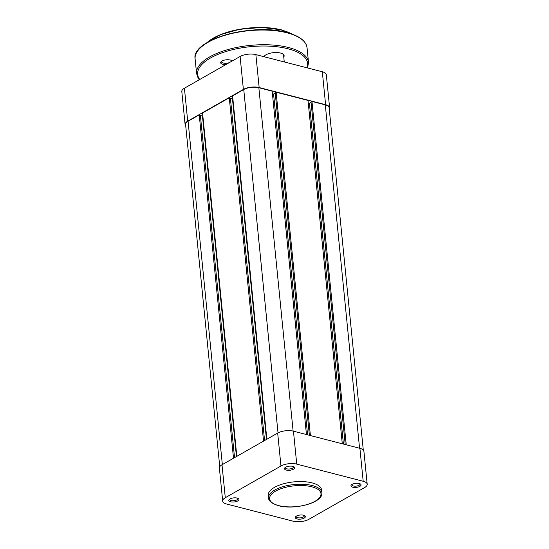 <?xml version="1.0" encoding="UTF-8"?>
<svg xmlns="http://www.w3.org/2000/svg" width="549" height="549" viewBox="0 0 549 549"><rect width="100%" height="100%" fill="white"/><g stroke="black" fill="none" stroke-linecap="round" stroke-linejoin="round"><path stroke-width="0.82" d="M266.855 439.227L232.584 95.89L243.749 89.528A10.76 4.351 -5.7 0 1 258.847 87.73L272.174 91.168L306.445 434.534M272.428 93.721L273.574 94.016L307.591 434.829M275.227 93.076L273.574 94.016M310.405 435.556L276.126 92.191L275.193 92.726L309.382 435.288M276.126 92.191L308.01 100.419L342.281 443.777M311.063 102.32L309.41 103.26L343.427 444.079M309.41 103.26L308.264 102.965M346.241 444.8L311.969 101.435L311.029 101.97L345.218 444.539M311.969 101.435L325.296 104.873A10.76 4.351 -5.7 0 1 329.119 107.728L363.287 450.036M219.751 466.746L185.583 124.438A10.76 4.351 -5.7 0 1 188.074 121.247L199.239 114.885L233.51 458.223M199.239 114.885L200.364 115.173L234.547 457.64M200.392 115.496L202.451 116.024L236.441 456.555M202.451 116.024L202.835 115.805M263.541 441.121L229.269 97.777L202.56 112.998L236.825 456.336M229.269 97.777L230.388 98.072L264.57 440.531M230.422 98.388L232.481 98.916L266.464 439.447M232.865 98.696L232.481 98.916M352.746 487.217A5.085 2.059 -5.7 0 1 351.367 484.918A5.085 2.059 -5.7 0 1 359.252 483.511A5.085 2.059 -5.7 0 1 360.446 484.012A5.085 2.059 -5.7 0 1 359.204 486.695A5.085 2.059 -5.7 0 1 352.746 487.217M351.888 484.499A4.111 1.661 174.3 0 0 351.82 484.884A4.111 1.661 174.3 0 0 353.281 485.975A4.111 1.661 174.3 0 0 357.715 485.824A4.111 1.661 174.3 0 0 360 484.067A4.111 1.661 174.3 0 0 359.856 483.703M297.071 518.935A5.085 2.059 -5.7 0 1 295.691 516.636A5.085 2.059 -5.7 0 1 303.576 515.23A5.085 2.059 -5.7 0 1 304.77 515.731A5.085 2.059 -5.7 0 1 303.528 518.414A5.085 2.059 -5.7 0 1 297.071 518.935M296.213 516.218A4.111 1.661 174.3 0 0 296.144 516.602A4.111 1.661 174.3 0 0 297.606 517.693A4.111 1.661 174.3 0 0 302.039 517.542A4.111 1.661 174.3 0 0 304.324 515.786A4.111 1.661 174.3 0 0 304.18 515.429M230.621 501.793A5.085 2.059 -5.7 0 1 229.242 499.487A5.085 2.059 -5.7 0 1 237.127 498.087A5.085 2.059 -5.7 0 1 238.328 498.581A5.085 2.059 -5.7 0 1 237.086 501.264A5.085 2.059 -5.7 0 1 230.621 501.793M229.763 499.075A4.111 1.661 174.3 0 0 229.702 499.453A4.111 1.661 174.3 0 0 231.156 500.544A4.111 1.661 174.3 0 0 235.59 500.393A4.111 1.661 174.3 0 0 237.875 498.636A4.111 1.661 174.3 0 0 237.731 498.279M286.297 470.074A5.085 2.059 -5.7 0 1 284.917 467.769A5.085 2.059 -5.7 0 1 292.802 466.362A5.085 2.059 -5.7 0 1 294.003 466.863A5.085 2.059 -5.7 0 1 292.761 469.546A5.085 2.059 -5.7 0 1 286.297 470.074M285.439 467.357A4.111 1.661 174.3 0 0 285.377 467.734A4.111 1.661 174.3 0 0 286.832 468.825A4.111 1.661 174.3 0 0 291.265 468.674A4.111 1.661 174.3 0 0 293.55 466.918A4.111 1.661 174.3 0 0 293.406 466.561M312.079 482.887A26.798 10.829 -5.7 0 1 321.604 489.989L321.872 492.659A26.798 10.829 -5.7 0 0 312.347 485.556A26.798 10.829 -5.7 0 0 283.428 486.544A26.798 10.829 -5.7 0 0 268.536 497.984L268.269 495.315A26.798 10.829 -5.7 0 1 283.167 483.875A26.798 10.829 -5.7 0 1 312.079 482.887M280.964 466.005L225.289 497.723A11.248 4.543 174.3 0 0 222.681 501.052A11.248 4.543 174.3 0 0 226.682 504.037L293.132 521.186A11.248 4.543 174.3 0 0 308.909 519.299L364.584 487.581A11.248 4.543 174.3 0 0 367.192 484.245A11.248 4.543 174.3 0 0 363.191 481.267L296.741 464.118A11.248 4.543 174.3 0 0 280.964 466.005L277.677 433.065A11.248 4.543 -5.7 0 1 293.454 431.178L359.904 448.327A11.248 4.543 -5.7 0 1 363.905 451.312L367.192 484.245M222.681 501.052L219.394 468.119A11.248 4.543 -5.7 0 1 222.002 464.783L277.677 433.065M185.095 124.486L181.808 91.546A11.248 4.543 -5.7 0 1 184.416 88.217L240.091 56.492A11.248 4.543 -5.7 0 1 255.868 54.612L322.318 71.761A11.248 4.543 -5.7 0 1 326.319 74.739L329.606 107.679A11.248 4.543 174.3 0 0 325.605 104.701L259.155 87.552A11.248 4.543 174.3 0 0 243.379 89.432L187.703 121.151A11.248 4.543 174.3 0 0 185.095 124.486A11.248 4.543 174.3 0 0 185.713 125.755M329.249 109.045A11.248 4.543 174.3 0 0 329.606 107.679M263.939 56.691A10.273 4.152 -5.7 0 1 264.563 55.874A10.273 4.152 -5.7 0 1 280.477 53.04A10.273 4.152 -5.7 0 1 282.893 54.042A10.273 4.152 -5.7 0 1 283.771 57.069M264.776 55.669A9.779 3.953 174.3 0 0 264.172 56.753M225.907 64.576A5.867 2.374 -5.7 0 1 222.757 64.295A5.867 2.374 -5.7 0 1 221.165 61.639A5.867 2.374 -5.7 0 1 230.264 60.019A5.867 2.374 -5.7 0 1 231.644 60.589A5.867 2.374 -5.7 0 1 232.124 61.028M221.672 61.227A4.893 1.976 174.3 0 0 221.556 61.749A4.893 1.976 174.3 0 0 223.292 63.046A4.893 1.976 174.3 0 0 229.386 62.593M284.252 61.934L283.6 55.367A9.779 3.953 174.3 0 0 282.646 53.884M230.745 61.817A4.893 1.976 174.3 0 0 231.287 60.781A4.893 1.976 174.3 0 0 231.067 60.287M243.749 89.528L278.02 432.873M258.847 87.73L293.118 431.095M325.296 104.873L359.568 448.238M188.074 121.247L222.345 464.584M278.775 505.622A25.824 10.438 174.3 0 0 315.002 501.299A25.824 10.438 174.3 0 0 311.805 486.805A25.824 10.438 174.3 0 0 275.584 491.129A25.824 10.438 174.3 0 0 278.775 505.622M293.454 431.178L296.741 464.118M363.191 481.267L359.904 448.327M222.002 464.783L225.289 497.723M243.379 89.432L240.091 56.492M184.416 88.217L187.703 121.151M325.605 104.701L322.318 71.761M255.868 54.612L259.155 87.552M291.972 34.086A48.902 19.764 174.3 0 0 281.829 30.161A48.902 19.764 174.3 0 0 207.206 42.547M307.049 47.736A56.238 22.729 174.3 0 0 287.058 32.83A56.238 22.729 174.3 0 0 226.38 34.896A56.238 22.729 174.3 0 0 195.121 58.908L196.59 73.593A56.238 22.729 -5.7 0 1 227.849 49.588A56.238 22.729 -5.7 0 1 288.52 47.516A56.238 22.729 -5.7 0 1 308.517 62.421L307.049 47.736C305.999 40.901 299.274 35.836 286.866 32.535C252.698 22.536 190.99 39.706 195.121 58.908M307.021 67.808A55.264 22.331 174.3 0 0 287.985 48.765A55.264 22.331 174.3 0 0 222.661 52.594A55.264 22.331 174.3 0 0 199.733 79.488M200.09 48.14A55.751 22.53 -5.7 0 1 286.702 32.563M207.076 42.623A48.415 19.565 -5.7 0 1 281.472 29.893M268.536 497.984C268.564 500.983 271.865 503.55 278.446 505.677C294.635 510.234 323.539 502.685 321.872 492.659M206.513 42.973L220.156 34.738L239.988 29.193L261.99 27.45L281.644 29.866L292.734 34.367M307.57 67.952L308.517 62.421M199.301 79.735L198.155 78.13L196.59 73.593"/></g></svg>
